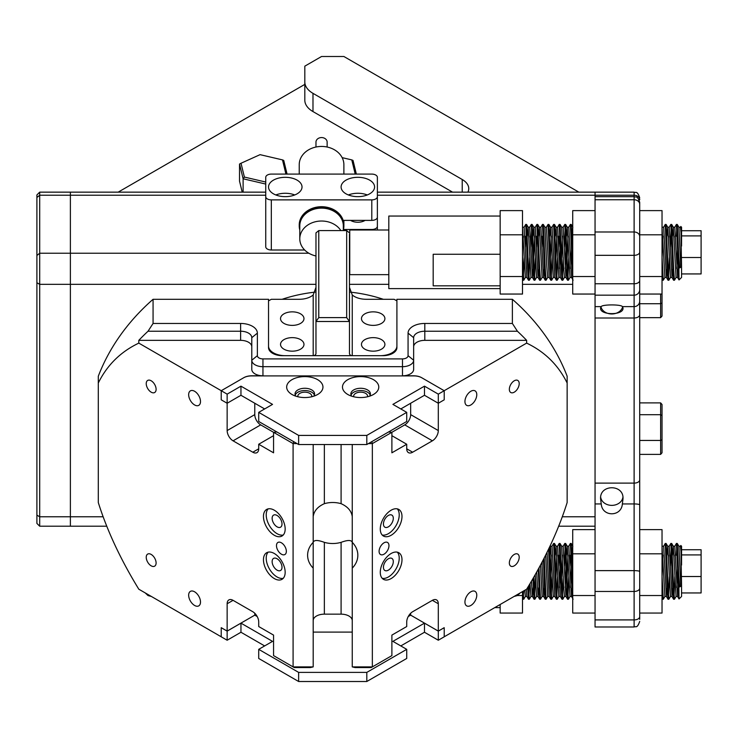 <?xml version="1.0" encoding="UTF-8"?>
<svg xmlns="http://www.w3.org/2000/svg" width="738" height="738" viewBox="0 0 738 738"><rect width="100%" height="100%" fill="white"/><g stroke="black" fill="none" stroke-linecap="round" stroke-linejoin="round"><path stroke-width="1.11" d="M343.327 229.961A22.325 18.229 180 0 0 343.88 225.902A22.325 18.229 180 0 0 321.556 207.673A22.325 18.229 180 0 0 299.231 225.902A22.325 18.229 180 0 0 299.785 229.961M299.231 225.902L299.231 224.942A22.325 18.229 180 0 1 318.742 206.852A22.325 18.229 180 0 1 343.17 220.385L371.795 220.385L371.795 199.878A5.581 3.22 0 0 0 377.376 196.649L377.376 177.314A5.581 3.22 0 0 0 371.795 174.094L271.326 174.094A5.581 3.22 0 0 0 265.745 177.314L265.745 196.649A5.581 3.22 0 0 0 271.326 199.878L371.795 199.878M299.231 174.094L299.231 164.675A22.325 18.229 0 0 1 321.556 146.447A22.325 18.229 0 0 1 343.88 164.675L343.88 174.094M343.88 225.902L343.88 220.385M340.873 230.597A21.771 17.777 180 0 0 316.39 221.529A21.771 17.777 180 0 0 299.785 238.798L299.785 225.902A21.771 17.777 180 0 1 321.556 208.134A21.771 17.777 180 0 1 343.327 225.902L343.327 230.597M299.785 238.798A21.771 17.777 180 0 0 315.975 255.975M315.975 147.028L315.975 142.12A5.581 4.557 0 0 1 321.556 137.563A5.581 4.557 0 0 1 327.137 142.12L327.137 147.028M357.838 177.314A16.743 9.668 0 0 0 341.094 186.982A16.743 9.668 0 0 0 357.838 196.649A16.743 9.668 0 0 0 374.581 186.982A16.743 9.668 0 0 0 357.838 177.314M348.373 194.961A16.743 9.668 180 0 1 357.838 193.264A16.743 9.668 180 0 1 367.303 194.961M285.274 177.314A16.743 9.668 0 0 0 268.531 186.982A16.743 9.668 0 0 0 285.274 196.649A16.743 9.668 0 0 0 302.017 186.982A16.743 9.668 0 0 0 285.274 177.314M275.818 194.961A16.743 9.668 180 0 1 285.274 193.264A16.743 9.668 180 0 1 294.739 194.961M365.089 220.385A9.769 5.636 180 0 1 350.578 220.385M304.665 250.007L271.326 250.007A5.581 3.22 180 0 1 265.745 246.778L265.745 196.649M377.376 196.649L377.376 217.156A5.581 3.22 180 0 1 371.795 220.385M371.795 230.007L371.795 229.5L343.447 229.5M371.795 229.5A5.581 3.22 0 0 0 377.376 226.271L377.376 217.156M377.376 226.271L377.376 230.007M287.064 174.094L283.743 160.45L282.479 159.888L285.837 173.707L284.969 174.094M265.745 182.046L244.389 177.065L241.022 163.246L239.527 164.039L243.116 178.781L243.116 192.148M244.389 177.065L243.116 178.781L265.745 184.057M239.527 164.039L239.527 181.133L242.212 192.148M241.022 163.246L260.062 154.657L282.479 159.888M356.353 174.094L353.032 160.45L351.768 159.888L355.126 173.707L354.258 174.094M342.155 157.646L351.768 159.888M258.715 649.348L298.632 672.392L298.632 681.506L258.715 658.462L258.715 649.348L272.534 641.368L240.957 623.14L240.957 632.254L264.638 645.925M240.957 623.14L227.147 631.119L221.225 627.697L221.225 636.811L227.147 640.233L240.957 632.254M298.632 672.392L366.804 672.392L406.721 649.348L392.911 641.368L424.479 623.14L424.479 632.254L400.799 645.925M298.632 681.506L366.804 681.506L366.804 672.392M366.804 681.506L406.721 658.462L406.721 649.348M424.479 623.14L438.298 631.119L444.211 627.697L444.211 636.811L438.298 640.233L424.479 632.254M438.298 631.119L438.298 640.233M227.147 631.119L227.147 640.233M295.873 396.186A9.769 5.636 180 0 1 295.043 393.907A9.769 5.636 180 0 1 297.903 389.922A9.769 5.636 180 0 1 311.722 389.922A9.769 5.636 180 0 1 314.582 393.907A9.769 5.636 180 0 1 313.751 396.186M291.99 394.479A18.136 10.47 0 0 0 317.635 394.479A18.136 10.47 0 0 0 317.635 379.664A18.136 10.47 0 0 0 291.99 379.664A18.136 10.47 0 0 0 291.99 394.479L291.99 394.479M351.694 396.186A9.769 5.636 180 0 1 350.864 393.907A9.769 5.636 180 0 1 353.723 389.922A9.769 5.636 180 0 1 367.533 389.922A9.769 5.636 180 0 1 370.393 393.907A9.769 5.636 180 0 1 369.563 396.186M347.801 394.479A18.136 10.47 0 0 0 373.456 394.479A18.136 10.47 0 0 0 373.456 379.664A18.136 10.47 0 0 0 347.801 379.664A18.136 10.47 0 0 0 347.801 394.479L347.801 394.479M295.246 395.051A9.769 5.636 180 0 1 297.903 392.201A9.769 5.636 180 0 1 307.617 390.789A9.769 5.636 180 0 1 314.379 395.051M370.19 395.051A9.769 5.636 0 0 0 363.428 390.789A9.769 5.636 0 0 0 353.723 392.201A9.769 5.636 0 0 0 351.057 395.051M400.799 408.944L424.479 395.273L424.479 386.159L392.911 404.387L406.721 412.367L406.721 421.481L366.804 444.525L298.632 444.525L258.715 421.481L258.715 412.367L272.534 404.387L240.957 386.159L240.957 395.273L264.638 408.944M273.558 435.678L258.715 444.248L258.715 448.805A8.376 4.834 60 0 1 256.981 452.634A8.376 4.834 60 0 1 252.802 452.219L233.07 440.826A8.376 4.834 60 0 1 227.147 430.577L227.147 403.252L221.225 399.83L221.225 390.716L243.614 377.791A11.162 6.448 0 0 1 251.501 375.91L413.935 375.91A11.162 6.448 0 0 1 421.832 377.791L444.211 390.716L444.211 399.83L438.298 403.252L438.298 394.138L444.211 390.716M406.721 412.367L366.804 435.411L366.804 444.525M366.804 435.411L298.632 435.411L298.632 444.525M298.632 435.411L258.715 412.367M221.225 390.716L227.147 394.138L240.957 386.159M424.479 386.159L438.298 394.138M424.479 395.273L438.298 403.252L438.298 430.577A8.376 4.834 -60 0 1 432.376 440.826L404.747 424.876A8.376 4.834 120 0 0 410.669 414.618L410.669 403.252M227.147 394.138L227.147 403.252L240.957 395.273M639.708 202.452L639.708 204.315A5.581 4.557 180 0 0 634.117 199.758L634.117 196.686C635.778 197.756 637.051 194.638 639.708 202.267L639.708 210.616L662.032 210.616L662.032 302.986L660.63 303.724L639.708 303.724L639.708 317.663L660.63 317.663L660.63 294.047M662.032 276.519L639.708 276.519L639.708 588.232A5.581 3.22 0 0 1 638.066 590.511A5.581 3.22 0 0 1 634.117 591.461L595.049 591.461L595.049 483.113L634.117 483.113L634.117 199.758L595.049 199.758L595.049 195.219L595.049 196.686L634.117 196.686L634.117 195.219L377.376 195.219M662.032 302.986L662.032 316.058L660.63 317.663M660.63 402.883L662.032 404.498L662.032 415.568L660.63 414.691L639.708 414.691L639.708 440.448L660.63 440.448L660.63 402.883L639.708 402.883L639.708 414.691M662.032 415.568L662.032 452.781L660.63 454.387L639.708 454.387M660.63 454.387L660.63 440.448L662.032 439.71M662.032 234.804L639.708 234.804M662.032 294.047L639.708 294.047L639.708 301.104A5.581 5.498 180 0 1 634.117 306.611L622.355 306.611C621.488 304.36 602.107 304.36 601.239 306.611L600.631 307.801C599.044 315.56 624.523 315.587 622.955 307.801L622.355 306.611M595.049 210.616L572.725 210.616L572.725 294.047L595.049 294.047M595.049 234.804L572.725 234.804M595.049 276.519L572.725 276.519M680.823 226.474L681.561 227.212L681.561 246.04L680.823 226.474L680.344 227.258M678.775 256.667L679.744 267.885L681.561 266.833L681.561 277.451L679.025 279.942L678.775 256.667L677.29 224.463L676.423 224.426L678.775 276.87M676.829 227.304L676.395 236.215M674.753 227.258L676.423 224.426M673.6 268.438L671.709 224.463L670.842 224.426L672.788 268.438L673.637 280.237L674.449 280.237L673.6 268.438M671.248 227.313L670.436 246.962M669.172 227.258L670.842 224.426M668.019 268.438L666.128 224.463L665.261 224.426L667.198 268.438L668.056 280.237L668.868 280.237L668.019 268.438M663.591 227.258L665.261 224.426M664.947 277.396L663.287 280.237L662.032 256.667M572.725 256.667L571.24 224.463L570.373 224.426L572.725 276.879M568.712 227.258L570.373 224.426M567.55 268.438L565.659 224.463L564.791 224.426L566.738 268.438L567.587 280.237L568.398 280.237L567.55 268.438M565.197 227.304L564.385 246.962M563.131 227.258L564.791 224.426M561.969 268.438L560.077 224.463L559.21 224.426L561.157 268.438L562.005 280.237L562.817 280.237L561.969 268.438M557.55 227.258L559.21 224.426M556.387 268.438L554.496 224.463L553.629 224.426L555.576 268.438L556.424 280.237L557.236 280.237L556.387 268.438M551.969 227.258L553.629 224.426M550.806 268.438L548.915 224.463L548.048 224.426L549.995 268.438L550.843 280.237L551.655 280.237L550.806 268.438M546.388 227.258L548.048 224.426M545.225 268.438L543.334 224.463L542.467 224.426L544.413 268.438L545.262 280.237L546.074 280.237L545.225 268.438M540.806 227.258L542.467 224.426M539.644 268.438L537.753 224.463L536.886 224.426L538.832 268.438L539.681 280.237L540.493 280.237L539.644 268.438M535.216 227.258L536.886 224.426M534.063 268.438L532.172 224.463L531.305 224.426L533.242 268.438L534.1 280.237L534.912 280.237L534.063 268.438M531.711 227.313L530.899 246.962M529.635 227.258L531.305 224.426M528.482 268.438L526.591 224.463L525.724 224.426L527.661 268.438L528.519 280.237L529.33 280.237L528.482 268.438M524.054 227.258L525.724 224.426M525.41 277.396L523.749 280.237L522.495 256.667M676.119 277.396L674.449 280.237M670.528 277.396L668.868 280.237M668.462 277.35L669.274 257.691M662.032 276.879L662.42 280.191L663.287 280.237M570.068 277.396L568.398 280.237M567.992 277.35L568.804 257.691M564.487 277.396L562.817 280.237M562.411 277.35L563.223 257.691M559.183 236.215L558.804 246.962M558.906 277.396L557.236 280.237M556.83 277.35L557.642 257.691M553.325 277.396L551.655 280.237M551.249 277.35L552.061 257.691M547.744 277.396L546.074 280.237M542.439 236.215L542.061 246.962M542.162 277.396L540.493 280.237M536.858 236.215L536.48 246.962M536.572 277.396L534.912 280.237M534.506 277.35L535.318 257.691M530.991 277.396L529.33 280.237M528.925 277.35L529.736 257.691M525.687 236.215L525.318 246.962M522.495 276.87L522.882 280.191L523.749 280.237M523.343 277.35L524.155 257.691M526.877 277.451L525.355 277.451L522.495 227.304M523.26 237.83L523.343 236.114M522.569 227.212L524.109 227.212L526.849 277.396L528.463 280.191M528.15 227.212L529.69 227.212L532.485 277.451L530.945 277.451L528.205 227.258L527.384 236.049M528.842 237.83L528.925 236.114M538.832 268.614L538.067 277.451L536.526 277.451L533.786 227.258L532.965 236.049M533.685 257.691L534.506 236.114M533.731 227.212L535.271 227.212L538.011 277.396L539.626 280.191M544.413 268.614L543.648 277.451L542.107 277.451L539.367 227.258L538.546 236.049M539.312 227.212L540.853 227.212L543.592 277.396L545.207 280.191M549.201 277.451L547.688 277.451L546.84 266.833L544.893 227.212L546.443 227.212L549.173 277.396L550.788 280.191M554.81 277.451L553.269 277.451L550.53 227.258L549.709 236.049M550.428 257.691L551.249 236.114M550.474 227.212L552.024 227.212L554.755 277.396L556.369 280.191M560.391 277.451L558.85 277.451L556.111 227.258L555.29 236.049M556.018 257.691L556.83 236.114M556.055 227.212L557.605 227.212L560.336 277.396L561.95 280.191M566.738 268.614L565.972 277.451L564.432 277.451L563.583 266.833L561.636 227.212L563.186 227.212L565.917 277.396L567.531 280.191M561.6 257.691L562.411 236.114M567.218 227.212L568.767 227.212L571.553 277.451L570.013 277.451L567.273 227.258L566.452 236.049M567.181 257.691L567.992 236.114M572.725 227.304L572.033 236.049M662.106 227.212L663.646 227.212L666.442 277.451L664.901 277.451L662.032 227.304M662.06 257.691L662.881 236.114M667.715 227.212L669.228 227.212L672.023 277.451L670.482 277.451L667.742 227.258L666.921 236.049M668.379 237.83L668.462 236.114M673.268 227.212L674.809 227.212L677.604 277.451L676.063 277.451L673.324 227.258L672.502 236.049M673.96 237.83L674.043 236.114M532.485 277.451L533.251 268.614M560.437 246.972L559.616 268.549M566.018 246.972L565.197 268.549M571.599 246.972L570.778 268.549M666.442 277.451L667.207 268.614M672.023 277.451L672.788 268.614M677.65 246.972L676.829 268.549M677.604 277.451L678.37 268.614M678.877 227.212L680.399 227.212L680.98 232.47L681.561 266.833L680.796 266.833L678.905 227.258L677.29 224.463M681.561 235.902L701.1 235.902L701.1 230.726L681.561 230.726M701.1 235.902L701.1 257.507L681.561 257.507M701.1 257.507L701.1 273.936L681.561 273.936M679.744 267.885L680.796 266.833M639.708 553.814L662.032 553.814L662.032 529.626L639.708 529.626L639.708 613.057L662.032 613.057L662.032 595.529L639.708 595.529L639.708 619.357M662.032 553.814L662.032 595.529M595.049 529.626L572.725 529.626L572.725 613.057L595.049 613.057M595.049 553.814L572.725 553.814M595.049 595.529L572.725 595.529M680.823 545.483L681.561 546.221L681.561 565.05L680.823 545.483L680.344 546.277M678.775 575.686L679.744 586.894L681.561 585.843L681.561 596.461L679.025 598.961L678.775 575.686L677.29 543.472L676.423 543.436L678.775 595.889M676.829 546.323L676.395 555.225M674.753 546.277L676.423 543.436M673.6 587.457L671.709 543.472L670.842 543.436L672.788 587.457L673.637 599.247L674.449 599.247L673.6 587.457M671.248 546.323L670.436 565.981M669.172 546.277L670.842 543.436M668.019 587.457L666.128 543.472L665.261 543.436L667.198 587.457L668.056 599.247L668.868 599.247L668.019 587.457M663.591 546.277L665.261 543.436M664.947 596.415L663.287 599.247L662.032 575.686M572.725 575.686L571.24 543.472L570.373 543.436L572.725 595.889M568.712 546.277L570.373 543.436M567.55 587.457L565.659 543.472L564.791 543.436L566.738 587.457L567.587 599.247L568.398 599.247L567.55 587.457M565.197 546.323L564.385 565.981M563.131 546.277L564.791 543.436M561.969 587.457L560.077 543.472L559.21 543.436L561.157 587.457L562.005 599.247L562.817 599.247L561.969 587.457M557.55 546.277L559.21 543.436M556.387 587.457L554.496 543.472L553.629 543.436L555.576 587.457L556.424 599.247L557.236 599.247L556.387 587.457M551.969 546.277L553.629 543.436M553.325 596.415L551.655 599.247L549.349 547.504M548.62 549.035L549.995 587.457L550.788 599.21L551.655 599.247M547.744 596.415L546.074 599.247L544.229 557.9M543.472 559.386L544.413 587.457L545.207 599.21L546.074 599.247M542.162 596.415L540.493 599.247L538.989 567.863M538.214 569.275L539.626 599.21L540.493 599.247M536.572 596.415L534.912 599.247L533.703 577.31M532.937 578.647L534.044 599.21L534.912 599.247M530.991 596.415L529.33 599.247L528.436 586.249M676.119 596.415L674.449 599.247M674.043 596.359L674.855 576.701M670.528 596.415L668.868 599.247M668.462 596.359L669.274 576.701M662.032 595.889L662.42 599.21L663.287 599.247M570.345 555.225L569.967 565.972M570.068 596.415L568.398 599.247M567.992 596.359L568.804 576.701M564.487 596.415L562.817 599.247M562.411 596.359L563.223 576.701M559.183 555.225L558.804 565.972M558.906 596.415L557.236 599.247M556.83 596.359L557.642 576.701M551.249 596.359L552.061 576.701M542.199 561.839L542.061 565.981M534.506 596.359L535.318 576.701M527.67 587.513L528.463 599.21L529.33 599.247M528.925 596.359L529.469 584.524M525.41 596.415L523.749 599.247L523.058 591.267M522.495 595.889L522.882 599.21L523.749 599.247M523.343 596.359L523.639 590.935M531.443 581.193L532.485 596.461L530.945 596.461L530.004 583.638M538.832 587.632L538.067 596.461L536.526 596.461L535.244 574.616M536.692 572.024L538.011 596.415L539.626 599.21M544.413 587.632L543.648 596.461L542.107 596.461L540.484 565.077M541.923 562.356L543.592 596.415L545.207 599.21M549.201 596.461L547.688 596.461L545.668 555.068M547.061 552.236L549.173 596.415L550.788 599.21M550.474 546.221L552.024 546.221L554.81 596.461L553.269 596.461L550.53 546.268L549.709 555.059M550.428 576.71L551.249 555.124M560.391 596.461L558.85 596.461L556.111 546.268L555.29 555.059M556.018 576.71L556.83 555.124M556.055 546.221L557.605 546.221L560.336 596.415L561.95 599.21M566.738 587.632L565.972 596.461L564.432 596.461L563.583 585.843L561.636 546.221L563.186 546.221L565.917 596.415L567.531 599.21M561.6 576.71L562.411 555.124M567.218 546.221L568.767 546.221L571.553 596.461L570.013 596.461L567.273 546.268L566.452 555.059M567.181 576.71L567.992 555.124M572.725 546.323L572.033 555.059M662.106 546.221L663.646 546.221L666.442 596.461L664.901 596.461L662.032 546.323M662.06 576.71L662.881 555.124M667.715 546.221L669.228 546.221L672.023 596.461L670.482 596.461L667.742 546.268L666.921 555.059M668.379 556.839L668.462 555.124M673.268 546.221L674.809 546.221L677.604 596.461L676.063 596.461L673.324 546.268L672.502 555.059M673.96 556.839L674.043 555.124M526.877 596.461L525.355 596.461L524.727 590.308M526.222 589.441L526.849 596.405L528.463 599.21M532.485 596.461L533.251 587.632M560.437 565.981L559.616 587.559M566.018 565.981L565.197 587.559M571.599 565.981L570.778 587.559M571.553 596.461L572.328 587.632M666.442 596.461L667.207 587.632M672.023 596.461L672.788 587.632M677.65 565.981L676.829 587.559M677.604 596.461L678.37 587.632M678.877 546.221L680.399 546.221L680.98 551.48L681.561 585.843L680.796 585.843L678.905 546.277L677.29 543.472M681.561 554.911L701.1 554.911L701.1 549.736L681.561 549.736M701.1 554.911L701.1 576.516L681.561 576.516M701.1 576.516L701.1 592.946L681.561 592.946M679.744 586.894L680.796 585.843M39.695 526.203L36.9 523.417L36.9 194.943L39.695 192.148L39.695 526.203L70.387 526.203L70.387 516.766L70.387 526.203L106.761 526.203M265.745 195.219L70.387 195.219L70.387 192.148L70.387 516.766L103.135 516.766M601.239 503.943C602.107 517.061 621.488 517.061 622.355 503.943L622.955 499.211C624.542 483.962 599.072 483.925 600.631 499.211L601.239 503.943L595.049 503.943L595.049 306.611L601.239 306.611M622.863 497.458A11.162 9.114 0 0 1 611.802 505.373A11.162 9.114 0 0 1 600.732 497.458M639.708 204.315L639.708 276.519M622.669 306.907A11.162 9.114 0 0 1 611.793 313.973A11.162 9.114 0 0 1 600.916 306.907M639.708 280.551L639.708 289.665A5.581 5.498 180 0 1 634.117 295.163L595.049 295.163L595.049 283.77L634.117 283.77A5.581 3.22 180 0 0 638.066 282.829A5.581 3.22 180 0 0 639.708 280.551M595.049 199.758L595.049 231.981L634.117 231.981A5.581 4.557 180 0 1 639.708 236.538M639.708 252.101A5.581 3.22 180 0 1 638.066 254.379A5.581 3.22 180 0 1 634.117 255.32L595.049 255.32L595.049 231.981M595.049 255.32L595.049 283.77M595.049 295.163L595.049 483.113M377.376 192.148L595.049 192.148L595.049 195.219L595.049 192.148L634.117 192.148C635.778 193.218 637.051 190.1 639.708 197.729M639.708 402.883L639.708 317.663M595.049 619.911L634.117 619.911L634.117 626.986L595.049 626.986L595.049 591.461M595.049 570.631L634.117 570.631L634.117 483.113A5.581 3.22 0 0 0 638.066 482.172A5.581 3.22 0 0 0 639.708 479.894L639.708 459.543M500.161 234.804L522.495 234.804L522.495 210.616L500.161 210.616L500.161 294.047L522.495 294.047L522.495 276.519L500.161 276.519M522.495 234.804L522.495 276.519M388.815 288.613L388.815 216.049L388.815 288.613L500.161 288.613M349.747 274.656L349.747 230.007L349.747 274.656L388.539 274.656M500.161 285.837L433.188 285.837L433.188 254.269L500.161 254.269M522.495 591.599L522.495 595.529L517.449 595.529M500.161 604.487L500.161 613.057L522.495 613.057L522.495 595.529M272.137 518.297A6.974 4.031 -120 0 0 275.182 525.318A6.974 4.031 -120 0 0 280.56 527.19A6.974 4.031 -120 0 0 282.008 523.998A6.974 4.031 -120 0 0 278.955 516.978A6.974 4.031 -120 0 0 273.586 515.106A6.974 4.031 -120 0 0 272.137 518.297M272.137 561.59A6.974 4.031 -120 0 0 275.182 568.62A6.974 4.031 -120 0 0 280.56 570.483A6.974 4.031 -120 0 0 282.008 567.291A6.974 4.031 -120 0 0 278.955 560.271A6.974 4.031 -120 0 0 273.586 558.398A6.974 4.031 -120 0 0 272.137 561.59M383.437 567.291A6.974 4.031 120 0 0 384.876 570.483A6.974 4.031 120 0 0 390.254 568.62A6.974 4.031 120 0 0 393.299 561.59A6.974 4.031 120 0 0 391.86 558.398A6.974 4.031 120 0 0 386.481 560.271A6.974 4.031 120 0 0 383.437 567.291M383.437 523.998A6.974 4.031 120 0 0 384.876 527.19A6.974 4.031 120 0 0 390.254 525.318A6.974 4.031 120 0 0 393.299 518.297A6.974 4.031 120 0 0 391.86 515.106A6.974 4.031 120 0 0 386.481 516.978A6.974 4.031 120 0 0 383.437 523.998M285.163 572.301A15.35 8.865 60 0 1 281.981 579.33A15.35 8.865 60 0 1 270.154 575.216A15.35 8.865 60 0 1 263.457 559.773A15.35 8.865 60 0 1 266.63 552.744A15.35 8.865 60 0 1 278.466 556.858A15.35 8.865 60 0 1 285.163 572.301M283.235 578.315A15.35 8.865 60 0 1 272.027 572.633A15.35 8.865 60 0 1 266.215 558.177A15.35 8.865 60 0 1 268.143 552.162M285.163 529.008A15.35 8.865 60 0 1 281.981 536.037A15.35 8.865 60 0 1 270.154 531.923A15.35 8.865 60 0 1 263.457 516.48A15.35 8.865 60 0 1 266.63 509.451A15.35 8.865 60 0 1 278.466 513.565A15.35 8.865 60 0 1 285.163 529.008M283.235 535.022A15.35 8.865 60 0 1 272.027 529.34A15.35 8.865 60 0 1 266.215 514.884A15.35 8.865 60 0 1 268.143 508.869M188.66 595.206A8.376 4.834 -120 0 0 192.323 603.629A8.376 4.834 -120 0 0 198.771 605.87A8.376 4.834 -120 0 0 200.505 602.042A8.376 4.834 -120 0 0 196.852 593.62A8.376 4.834 -120 0 0 190.395 591.369A8.376 4.834 -120 0 0 188.66 595.206M188.66 394.682A8.376 4.834 -120 0 0 192.323 403.114A8.376 4.834 -120 0 0 198.771 405.356A8.376 4.834 -120 0 0 200.505 401.518A8.376 4.834 -120 0 0 196.852 393.096A8.376 4.834 -120 0 0 190.395 390.854A8.376 4.834 -120 0 0 188.66 394.682M276.482 545.64A6.974 4.031 -120 0 0 279.527 552.67A6.974 4.031 -120 0 0 284.905 554.533A6.974 4.031 -120 0 0 286.344 551.341A6.974 4.031 -120 0 0 283.3 544.321A6.974 4.031 -120 0 0 277.922 542.448A6.974 4.031 -120 0 0 276.482 545.64M146.235 557.282A6.974 4.031 -120 0 0 149.279 564.302A6.974 4.031 -120 0 0 154.657 566.166A6.974 4.031 -120 0 0 156.105 562.974A6.974 4.031 -120 0 0 153.061 555.954A6.974 4.031 -120 0 0 147.683 554.081A6.974 4.031 -120 0 0 146.235 557.282M146.235 383.622A6.974 4.031 -120 0 0 149.279 390.642A6.974 4.031 -120 0 0 154.657 392.515A6.974 4.031 -120 0 0 156.105 389.313A6.974 4.031 -120 0 0 153.061 382.293A6.974 4.031 -120 0 0 147.683 380.43A6.974 4.031 -120 0 0 146.235 383.622M380.282 572.301A15.35 8.865 120 0 0 383.456 579.33A15.35 8.865 120 0 0 395.282 575.216A15.35 8.865 120 0 0 401.989 559.773A15.35 8.865 120 0 0 398.806 552.744A15.35 8.865 120 0 0 386.98 556.858A15.35 8.865 120 0 0 380.282 572.301M382.201 578.315A15.35 8.865 120 0 0 393.409 572.633A15.35 8.865 120 0 0 399.221 558.177A15.35 8.865 120 0 0 397.302 552.162M380.282 529.008A15.35 8.865 120 0 0 383.456 536.037A15.35 8.865 120 0 0 395.282 531.923A15.35 8.865 120 0 0 401.989 516.48A15.35 8.865 120 0 0 398.806 509.451A15.35 8.865 120 0 0 386.98 513.565A15.35 8.865 120 0 0 380.282 529.008M382.201 535.022A15.35 8.865 120 0 0 393.409 529.34A15.35 8.865 120 0 0 399.221 514.884A15.35 8.865 120 0 0 397.302 508.869M464.94 602.042A8.376 4.834 120 0 0 466.665 605.87A8.376 4.834 120 0 0 473.123 603.629A8.376 4.834 120 0 0 476.776 595.206A8.376 4.834 120 0 0 475.041 591.369A8.376 4.834 120 0 0 468.593 593.62A8.376 4.834 120 0 0 464.94 602.042M464.94 401.518A8.376 4.834 120 0 0 466.665 405.356A8.376 4.834 120 0 0 473.123 403.114A8.376 4.834 120 0 0 476.776 394.682A8.376 4.834 120 0 0 475.041 390.854A8.376 4.834 120 0 0 468.593 393.096A8.376 4.834 120 0 0 464.94 401.518M379.092 551.341A6.974 4.031 120 0 0 380.54 554.533A6.974 4.031 120 0 0 385.919 552.67A6.974 4.031 120 0 0 388.963 545.64A6.974 4.031 120 0 0 387.515 542.448A6.974 4.031 120 0 0 382.136 544.321A6.974 4.031 120 0 0 379.092 551.341M509.34 562.974A6.974 4.031 120 0 0 510.779 566.166A6.974 4.031 120 0 0 516.157 564.302A6.974 4.031 120 0 0 519.201 557.282A6.974 4.031 120 0 0 517.762 554.081A6.974 4.031 120 0 0 512.384 555.954A6.974 4.031 120 0 0 509.34 562.974M509.34 389.313A6.974 4.031 120 0 0 510.779 392.515A6.974 4.031 120 0 0 516.157 390.642A6.974 4.031 120 0 0 519.201 383.622A6.974 4.031 120 0 0 517.762 380.43A6.974 4.031 120 0 0 512.384 382.293A6.974 4.031 120 0 0 509.34 389.313M367.533 396.758A6.974 4.031 0 0 0 367.607 396.186A6.974 4.031 0 0 0 360.624 392.164A6.974 4.031 0 0 0 353.65 396.186A6.974 4.031 0 0 0 353.723 396.758M311.722 396.758A6.974 4.031 0 0 0 311.787 396.186A6.974 4.031 0 0 0 304.812 392.164A6.974 4.031 0 0 0 297.838 396.186A6.974 4.031 0 0 0 297.903 396.758M352.257 444.525L352.257 542.347A25.12 20.507 -0 0 1 357.838 555.234A25.12 20.507 -0 0 1 352.257 568.122L352.257 542.347C351.417 539.893 347.69 539.893 341.094 542.347A25.12 20.507 -0 0 1 324.351 542.347C317.746 539.893 314.028 539.893 313.189 542.347L313.189 568.122A25.12 20.507 -0 0 1 307.608 555.234A25.12 20.507 -0 0 1 313.189 542.347L313.189 444.525M313.189 516.563C314.028 510.936 317.746 506.637 324.351 503.676A25.12 20.507 -0 0 1 341.094 503.676C347.69 506.637 351.417 510.936 352.257 516.563M221.252 627.687L227.147 631.091L227.147 603.749A8.376 4.834 60 0 1 228.881 599.92A8.376 4.834 60 0 1 233.07 600.335L252.802 611.728A8.376 4.834 60 0 1 258.715 621.977L258.715 626.534L273.558 635.104L273.558 655.612L293.087 666.894L313.189 666.894L313.189 568.122M296.999 443.584L293.087 443.584L293.087 666.894L294.25 667.558L310.394 667.558L313.189 666.894M293.659 441.656L293.087 443.584L260.689 424.876L233.07 440.826M258.715 444.248L273.558 452.809L273.558 432.302L276.898 431.97M268.531 347.626L268.531 299.287L153.07 299.287A245.588 200.524 -0 0 0 98.292 376.232L98.292 383.004C107.167 365.052 120.672 351.758 138.809 343.115L221.252 390.706L243.808 377.681A11.162 6.448 0 0 1 251.704 375.799L262.949 375.799A11.162 6.448 180 0 1 251.787 369.351L251.787 337.681A11.162 6.448 0 0 0 240.625 331.233L148.024 331.233L153.07 323.456L240.625 323.456A16.743 9.668 180 0 1 257.368 333.124L257.368 355.679A5.581 3.22 0 0 0 262.949 358.899L402.487 358.899A5.581 3.22 0 0 0 408.068 355.679L408.068 333.124A16.743 9.668 180 0 1 424.811 323.456L512.375 323.456L512.375 299.287L396.906 299.287L396.906 347.626A13.957 8.053 180 0 1 382.957 355.679L282.488 355.679A13.957 8.053 180 0 1 268.531 347.626L268.531 300.892L271.326 299.287L299.231 299.287A16.743 9.668 180 0 0 313.189 294.96L315.975 287.34M98.292 383.004L98.292 502.541C107.167 530.733 120.672 559.625 138.809 589.21L221.225 636.793M406.721 448.805L412.643 452.219A8.376 4.834 -60 0 1 408.455 452.634A8.376 4.834 -60 0 1 406.721 448.805L406.721 444.248L391.887 452.809L391.887 432.302L372.349 443.584L372.349 666.894L371.196 667.558L355.043 667.558L352.257 666.894L352.257 568.122M352.257 666.894L372.349 666.894L391.887 655.612L391.887 635.104L406.721 626.534L406.721 621.977A8.376 4.834 -60 0 1 412.643 611.728L432.376 600.335A8.376 4.834 -60 0 1 436.564 599.92A8.376 4.834 -60 0 1 438.298 603.749L432.376 600.335M408.225 616.553L410.669 615.141L438.298 631.091L438.298 603.749M438.298 631.091L444.193 627.687M444.211 636.793L526.637 589.21C544.764 559.625 558.269 530.733 567.144 502.541L567.144 376.232A245.588 200.524 -0 0 0 512.375 299.287M413.732 375.91L413.732 375.799A11.162 6.448 0 0 1 421.629 377.681L444.193 390.706L526.637 343.115C544.764 351.758 558.269 365.052 567.144 383.004M412.643 452.219L432.376 440.826M251.787 346.795A11.162 6.448 0 0 0 240.625 340.347L138.809 340.347L138.809 343.115M153.07 299.287L153.07 323.456M526.637 343.115L526.637 340.347L424.811 340.347A11.162 6.448 0 0 0 413.649 346.795M512.375 323.456L517.421 331.233L424.811 331.233A11.162 6.448 0 0 0 413.649 337.681L413.649 369.351A11.162 6.448 180 0 1 402.487 375.799L402.487 366.685L262.949 366.685A11.162 6.448 180 0 1 251.787 360.236L257.368 355.679M413.732 375.799L402.487 375.799M517.421 331.233A245.588 200.524 -0 0 1 526.637 340.347M138.809 340.347A245.588 200.524 -0 0 1 148.024 331.233M515.631 595.557L517.421 595.557A245.588 200.524 180 0 0 520.189 592.928M145.248 592.928A245.588 200.524 180 0 0 148.024 595.557L149.805 595.557M352.257 620.603A11.162 6.448 0 0 0 341.094 614.154L324.351 614.154A11.162 6.448 0 0 0 313.189 620.603M352.257 632.106L313.189 632.106M257.211 616.553L254.776 615.141L227.147 631.091M410.669 615.141L410.669 613.26M254.776 615.141L254.776 613.26M406.721 444.248L391.887 435.678M371.777 441.656L372.349 443.584L368.437 443.584M251.787 369.351L251.787 360.236M388.548 431.97L391.887 432.302L404.747 424.876M227.147 430.577L254.776 414.618L254.776 403.252M254.776 414.618A8.376 4.834 -120 0 0 260.689 424.876M151.345 596.442L148.024 595.557M517.421 595.557L514.1 596.442M408.068 355.679L413.649 360.236A11.162 6.448 180 0 1 402.487 366.685L402.487 358.899M36.9 197.498L39.695 195.219L70.387 195.219L70.387 253.226L308.853 253.226M282.119 299.287A133.956 109.372 -0 0 1 315.08 292.137M350.365 292.137A133.956 109.372 -0 0 1 383.317 299.287M315.975 284.342L70.387 284.342L70.387 516.766L39.695 516.766L36.9 515.161M304.812 84.39L118.172 192.148M578.85 192.148L343.88 56.494L321.556 56.494L304.812 66.162L304.812 81.955A27.906 16.116 0 0 0 312.986 93.348L462.219 179.5A22.325 12.887 180 0 1 468.759 188.614A22.325 12.887 180 0 1 467.901 192.148M36.9 282.737L39.695 284.342L70.387 284.342L70.387 253.226L39.695 253.226L36.9 255.505M452.551 192.148L312.986 111.576A27.906 16.116 180 0 1 304.812 100.183L304.812 81.955M384.904 318.622A11.725 6.771 0 0 0 373.188 311.851A11.725 6.771 0 0 0 361.463 318.622A11.725 6.771 0 0 0 373.188 325.384A11.725 6.771 0 0 0 384.904 318.622M384.904 344.397A11.725 6.771 0 0 0 373.188 337.635A11.725 6.771 0 0 0 361.463 344.397A11.725 6.771 0 0 0 373.188 351.168A11.725 6.771 0 0 0 384.904 344.397M303.973 318.622A11.725 6.771 0 0 0 292.257 311.851A11.725 6.771 0 0 0 280.532 318.622A11.725 6.771 0 0 0 292.257 325.384A11.725 6.771 0 0 0 303.973 318.622M303.973 344.397A11.725 6.771 0 0 0 292.257 337.635A11.725 6.771 0 0 0 280.532 344.397A11.725 6.771 0 0 0 292.257 351.168A11.725 6.771 0 0 0 303.973 344.397M349.461 234.324L349.461 321.5L315.975 321.5L315.975 232.885L318.77 230.597L318.77 317.608L346.675 317.608L346.675 230.597L318.77 230.597M318.77 317.608L315.975 321.5L315.975 353.401A2.795 2.279 -0 0 1 313.189 355.679L285.274 355.679A16.743 9.668 0 0 1 268.531 346.011M346.675 317.608L349.461 321.5L349.461 353.401A2.795 2.279 -0 0 0 352.257 355.679L380.162 355.679A16.743 9.668 0 0 0 396.906 346.011L396.906 300.892L394.12 299.287L366.205 299.287A16.743 9.668 180 0 1 352.257 294.96L352.257 355.679M349.461 287.34L352.257 294.96M346.675 230.597L349.461 232.885M271.326 199.878L271.326 250.007M622.355 503.943L634.117 503.943A5.581 0.941 0 0 1 637.346 504.119A5.581 0.941 0 0 1 639.708 504.893M639.708 616.682A5.581 3.22 0 0 1 638.066 618.961A5.581 3.22 0 0 1 634.117 619.911L634.117 570.631A5.581 0.941 0 0 1 637.346 570.797A5.581 0.941 0 0 1 639.708 571.572M595.049 318.004L634.117 318.004A5.581 3.22 0 0 0 638.066 317.054A5.581 3.22 0 0 0 639.708 314.775M639.708 199.777A5.581 4.557 180 0 0 634.117 195.219L634.117 192.148M324.351 503.676L324.351 444.525M341.094 503.676L341.094 444.525M424.811 323.456L424.811 340.347M240.625 340.347L240.625 323.456M324.351 614.154L324.351 542.347M341.094 614.154L341.094 542.347M262.949 358.899L262.949 375.799M410.669 414.618L438.298 430.577M233.07 600.335L227.147 603.749M252.802 452.219L258.715 448.805M413.649 337.681L408.068 333.124M251.787 337.681L257.368 333.124M572.725 284.342L522.495 284.342M388.539 284.342L349.461 284.342M562.301 516.766L595.049 516.766M312.986 93.348L312.986 111.576M462.219 192.148L462.219 179.5M313.189 355.679L313.189 294.96M522.882 280.191L522.495 279.517M534.044 280.191L532.43 277.396M573.112 280.191L571.498 277.396M662.42 280.191L662.032 279.517M668.001 280.191L666.386 277.396M673.582 280.191L671.967 277.396M679.025 279.942L677.549 277.396M528.205 227.258L526.591 224.463M533.786 227.258L532.172 224.463M539.367 227.258L537.753 224.463M544.948 227.258L543.334 224.463M550.53 227.258L548.915 224.463M556.111 227.258L554.496 224.463M561.692 227.258L560.077 224.463M567.273 227.258L565.659 224.463M572.854 227.258L571.24 224.463M667.742 227.258L666.128 224.463M673.324 227.258L671.709 224.463M522.882 599.21L522.495 598.527M534.044 599.21L532.43 596.415M556.369 599.21L554.755 596.405M573.112 599.21L571.498 596.415M662.42 599.21L662.032 598.527M668.001 599.21L666.386 596.415M673.582 599.21L671.967 596.415M679.025 598.961L677.549 596.415M550.53 546.268L550.197 545.705M556.111 546.268L554.496 543.472M561.692 546.268L560.077 543.472M567.273 546.268L565.659 543.472M572.854 546.268L571.24 543.472M667.742 546.268L666.128 543.472M673.324 546.268L671.709 543.472M265.745 192.148L39.695 192.148M634.117 626.986C635.778 625.916 637.051 629.034 639.708 621.405M349.747 230.007L388.539 230.007M500.161 216.049L388.815 216.049M500.161 607.623L494.737 607.623M558.684 526.203L595.049 526.203"/></g></svg>
